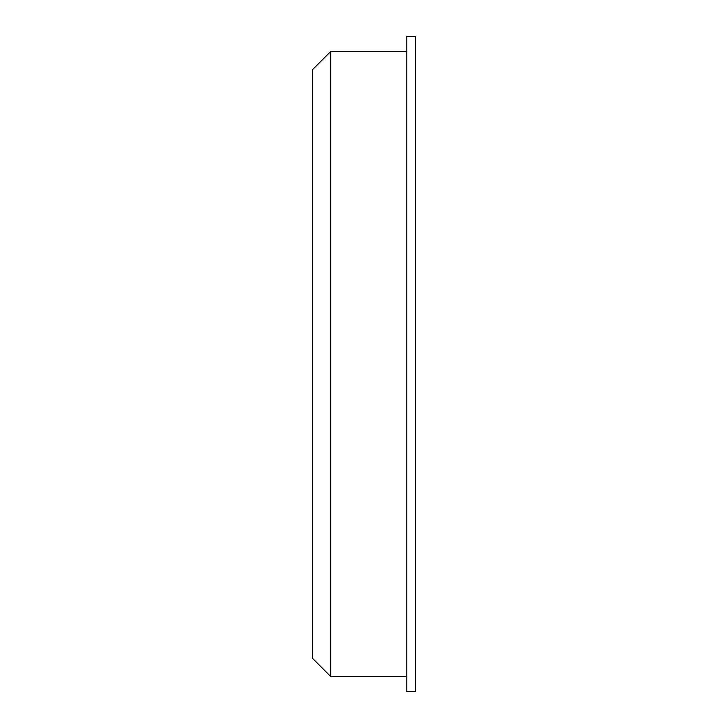<?xml version="1.0" encoding="UTF-8"?>
<svg xmlns="http://www.w3.org/2000/svg" width="728" height="728" viewBox="0 0 728 728"><rect width="100%" height="100%" fill="white"/><g stroke="black" fill="none" stroke-linecap="round" stroke-linejoin="round"><path stroke-width="1.09" d="M330.776 51.388L312.612 69.56L312.612 658.44L330.776 676.612L330.776 51.388L406.825 51.388M415.388 364L415.388 691.6L406.825 691.6L406.825 36.4L415.388 36.4L415.388 364M406.825 676.612L330.776 676.612"/></g></svg>
